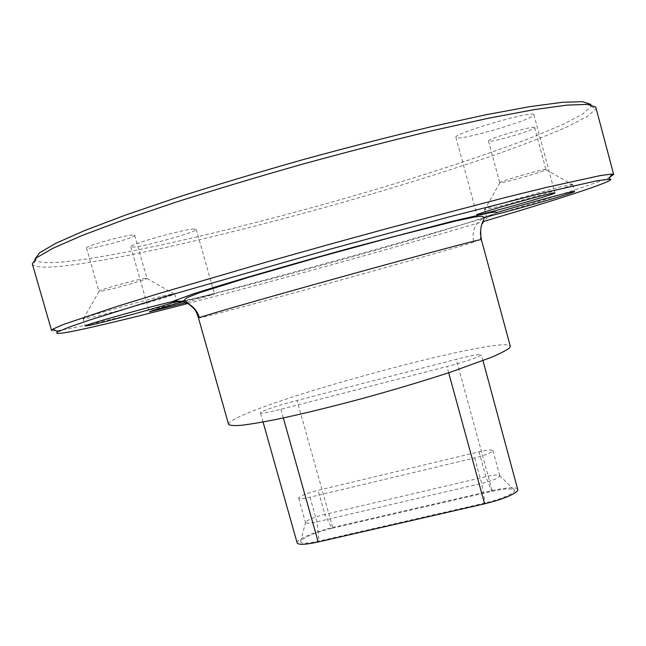 <?xml version="1.0" encoding="UTF-8"?>
<svg xmlns="http://www.w3.org/2000/svg" width="646" height="646" viewBox="0 0 646 646"><rect width="100%" height="100%" fill="white"/><g stroke="black" fill="none" stroke-linecap="round" stroke-linejoin="round"><path stroke-width="0.48" stroke-dasharray="3.23 2.42" d="M331.81 528.347C317.105 532.013 306.995 535.946 301.488 540.137L300.745 541.033C300.019 543.795 306.139 543.811 319.1 541.065L485.073 502.992C502.564 499.092 518.447 491.566 513.828 489.539C510.502 488.223 503.129 488.828 491.719 491.364L331.81 528.347L324.873 514.41L485.873 476.675C492.955 475.076 497.485 474.648 499.455 475.391L499.826 475.787C498.922 478 492.866 480.551 481.658 483.426L316.928 521.855C310.04 523.381 306.236 523.623 305.518 522.566L306.075 521.564C309.458 519.093 315.724 516.711 324.873 514.41L318.123 490.33L479.057 451.796C487.318 449.915 491.945 449.511 492.938 450.577C491.969 452.58 485.881 455.026 474.673 457.941L309.999 497.21C303.119 498.777 299.34 499.108 298.662 498.187L299.243 497.283C302.675 494.973 308.974 492.656 318.123 490.33M187.986 303.442C278.91 279.863 392.76 248.29 482.845 221.667M610.042 177.077C584.872 188.414 476.926 221.013 367.873 251.674C258.311 282.455 139.924 313.56 80.532 326.319C62.226 330.219 52.568 331.592 51.551 330.437M590.88 104.386L591.114 106.291L582.934 113.938L563.36 124.226L534.605 136.387C489.741 153.845 429.275 173.693 365.03 192.589C252.966 225.301 128.118 255.122 65.286 261.743C48.918 263.374 39.075 262.89 35.756 260.306L35.013 259.046M32.3 263.843L33.059 264.957C36.515 267.436 46.552 267.791 63.179 266.023C127.012 258.868 253.119 228.563 366.379 195.568C415.677 181.074 460.768 166.716 501.635 152.488C527.257 143.267 549.148 134.707 567.309 126.81L587.319 116.514L595.814 108.891L595.895 107.543M487.593 216.273C476.11 220.714 471.467 229.362 473.671 242.21C477.039 240.255 479.389 239.496 480.721 239.916C478.508 226.714 483.644 217.686 496.128 212.841L487.593 216.273M572.614 184.457C571.686 182.891 480.963 208.626 484.54 209.417L484.912 209.49C489.579 209.837 569.489 187.259 572.534 184.699L572.614 184.457M545.846 169.518C544.707 168.396 497.977 181.817 499.762 182.745L499.923 182.826C502.023 183.585 545.014 171.311 545.87 169.688L545.846 169.518M534.565 127.48C533.176 125.421 486.454 139.165 488.481 141.014L488.667 141.167C491.154 142.847 536.188 129.58 534.662 127.593L534.565 127.48M171.448 294.221C156.251 296.772 79.765 318.058 83.124 318.793L87.581 318.236C105.419 314.796 172.102 296.28 174.46 294.116L171.448 294.221M145.059 278.41C136.516 279.468 97.207 290.442 98.935 291.281L101.156 291.193C110.272 289.892 146.254 279.896 146.876 278.491L145.059 278.41M132.721 235.096C123.927 235.314 84.561 246.352 86.54 248.048L88.857 248.29C98.612 247.757 136.314 237.13 134.683 235.37L132.721 235.096M533.766 114.504C531.488 110.498 452.119 133.932 455.947 137.42L456.391 137.768C461.777 140.675 536.341 118.573 533.919 114.713L533.766 114.504M186.702 302.441L214.488 293.995L183.076 301.779M194.139 228.999C183.537 229.12 128.037 244.745 130.791 246.82L133.48 247.087C145.923 246.36 198.298 231.534 196.222 229.314L194.139 228.999M481.125 355.268C476.877 357.844 465.491 361.599 446.967 366.532L280.897 409.257C268.243 412.447 261.444 413.658 260.491 412.891C259.627 411.655 279.573 404.905 297.023 400.439L456.229 359.329C471.41 355.502 479.792 354 481.383 354.832L481.125 355.268M228.595 424.357C228.337 423.082 230.832 421.103 236.105 418.422C281.325 394.496 506.65 334.596 510.308 346.232M198.265 317.275L199.638 317.905L207.164 316.136C250.268 305.461 432.949 254.782 473.671 242.21M297.144 542.931C295.739 539.781 315.135 531.456 332.642 527.516L492.155 490.597C507.393 487.278 516.033 486.866 518.068 489.361M176.649 301.093L173.499 301.448M172.644 302.675C185.757 300.414 194.753 305.485 199.638 317.905M484.048 217.508C430.422 236.073 240.336 288.786 184.804 300.495M448.671 372.766L446.967 366.532M480.721 239.916L481.359 239.593M182.035 301.076L180.807 301.319M492.155 490.597L456.229 359.329M283.336 417.946L280.897 409.257M332.642 527.516L297.023 400.439M309.999 497.21L316.928 521.855L319.1 541.065M474.673 457.941L481.658 483.426L485.073 502.992M479.057 451.796L485.873 476.675L491.719 491.364M591.114 106.291L595.814 108.891M484.54 209.417L486.414 216.329M499.859 182.81L484.783 209.49M488.481 141.014L499.762 182.745M83.124 318.793L85.199 325.996M99.048 291.354L83.391 318.874M86.54 248.048L98.935 291.281M455.947 137.42L476.966 214.876M130.791 246.82L149.331 311.865M482.974 360.662L481.383 354.832M263.059 422.008L260.491 412.891M196.222 229.314L214.488 293.995M533.919 114.713L554.89 192.92M134.683 235.37L146.925 278.378M146.876 278.491L174.46 294.116M174.638 293.914L176.665 301.044M534.662 127.593L545.927 169.583M545.87 169.688L572.534 184.699M572.703 184.514L574.577 191.515M35.756 260.306L33.059 264.957M298.662 498.187L305.518 522.566M492.938 450.577L499.826 475.787M305.623 522.081L300.745 541.033M499.455 475.391L513.828 489.539"/><path stroke-width="0.97" d="M482.845 221.667C555.867 200.099 613.91 181.437 610.753 179.168L597.712 180.605L543.585 192.807L449.947 216.709L331.592 248.767L162.937 297.2L89.358 320.125L68.379 327.409L57.922 331.802C53.279 334.709 62.161 333.699 84.578 328.79C110.119 323.153 144.591 314.699 187.986 303.442M613.692 174.541L595.895 107.543L595.66 107.002L587.367 104.369L566.978 105.12L534.032 109.65L488.998 118.121L433.506 130.395C392.146 140.311 348.824 151.471 303.547 163.866C258.473 176.649 215.974 189.399 176.059 202.117L123.41 219.963L81.929 235.572L52.94 248.274L36.62 257.722L32.3 263.843L51.551 330.437L52.972 329.056L63.389 324.486L116.53 306.584L158.973 293.502L268.542 261.452L330.3 244.107L392.162 227.166L502.596 198.209L545.708 187.566L600.481 175.534L611.762 174.089L613.555 174.355L610.042 177.077M484.048 217.508L487.593 216.273C497.089 214.94 576.321 192.419 574.577 191.515L574.488 191.466C574.359 190.465 518.786 205.606 496.128 212.841C497.573 211.791 495.207 211.799 489.03 212.857L452.184 221.303L352.466 247.523C300.971 261.654 249.526 276.472 214.763 287.123L192.92 294.019L171.521 301.86C152.626 305.833 82.042 325.576 85.199 325.996L89.624 325.334C104.781 322.176 158.585 307.48 172.644 302.675L176.649 301.093M173.499 301.448L171.521 301.86C177.529 300.342 183.254 301.068 188.697 304.032L188.81 304.096C194.115 307.246 197.644 311.752 199.396 317.622L198.265 317.275C195.786 310.96 196.594 310.427 188.697 304.032M554.777 192.871C553.291 191.805 473.93 214.27 476.966 214.876L477.329 214.924C481.94 215.045 556.537 193.905 554.89 192.92L554.777 192.871M183.076 301.779C162.485 307.464 151.237 310.823 149.331 311.865L186.702 302.441M482.974 360.662L517.939 490.274C514.216 494.675 503.105 499.188 484.597 503.823L318.187 541.97C305.493 544.723 298.476 545.038 297.144 542.931L263.059 422.008M199.396 317.622C205.606 315.232 265.861 297.895 338.278 277.812C410.686 257.722 472.444 241.2 480.067 239.763L481.359 239.593L510.308 346.232L509.444 347.968C506.432 350.318 500.335 353.467 491.146 357.416L450.351 372.209C423.703 380.938 394.262 389.732 362.035 398.582C329.985 407.174 301.714 414.062 277.215 419.23C262.462 422.169 250.535 424.188 241.426 425.286C234.094 425.851 229.815 425.544 228.595 424.357L198.265 317.275M35.013 259.046L39.632 252.748L56.049 243.187L84.901 230.46L125.946 214.924L177.876 197.248C217.169 184.683 258.957 172.127 303.24 159.578C347.709 147.417 390.257 136.492 430.89 126.81L485.429 114.851L529.76 106.638L562.286 102.302L582.522 101.68L590.88 104.386M184.804 300.495L182.035 301.076M484.597 503.823L448.671 372.766M180.807 301.319L172.644 302.675M318.187 541.97L283.336 417.946M481.359 239.593C478.783 222.967 484.726 221.134 484.015 217.322L481.819 216.257L475.141 216.919L455.688 221.029L395.336 236.266L319.617 256.89L247.612 277.618L198.742 292.977L187.122 297.644L184.934 299.3L184.74 300.317L188.81 304.096M608.936 178.99L611.762 174.089M57.922 331.802L52.972 329.056"/></g></svg>
